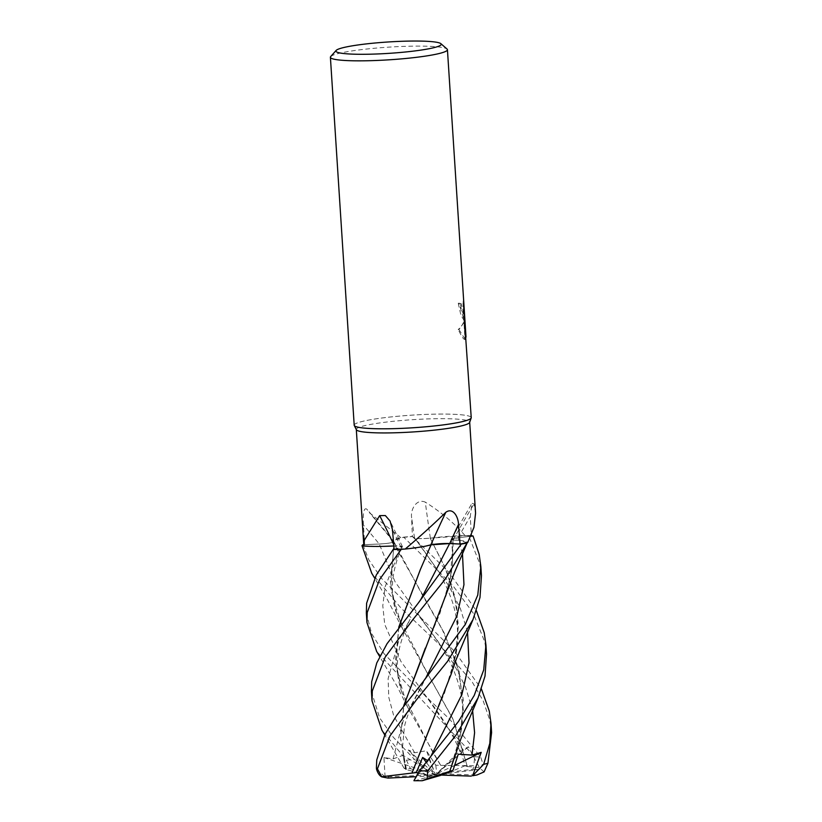 <?xml version="1.0" encoding="UTF-8"?>
<svg xmlns="http://www.w3.org/2000/svg" width="822" height="822" viewBox="0 0 822 822"><rect width="100%" height="100%" fill="white"/><g stroke="black" fill="none" stroke-linecap="round" stroke-linejoin="round"><path stroke-width="0.62" stroke-dasharray="4.11 3.08" d="M356.388 429.742A56.81 6.134 176.3 0 1 356.306 429.464A56.81 6.134 176.3 0 1 407.609 420.021A56.81 6.134 176.3 0 1 468.735 421.121A56.81 6.134 176.3 0 1 469.681 422.138A56.81 6.134 176.3 0 1 469.65 422.416M475.568 513.175L474.006 503.948L471.982 503.28L470.287 516.627L471.304 534.783M354.2 425.221A58.639 6.329 176.3 0 1 407.157 415.48A58.639 6.329 176.3 0 1 470.256 416.6A58.639 6.329 176.3 0 1 471.191 417.946L471.181 417.966M330.701 56.554A58.639 6.329 176.3 0 1 386.535 47.296A58.639 6.329 176.3 0 1 446.459 48.652A58.639 6.329 176.3 0 1 447.045 49.032M354.282 425.529L354.272 425.508A58.639 6.329 176.3 0 1 405.842 415.572A58.639 6.329 176.3 0 1 470.256 416.6A58.639 6.329 176.3 0 1 471.232 417.658M464.194 322.316L458.943 329.488L458.193 329.55C461.902 326.128 463.865 322.799 464.091 319.553L463.814 320.087L460.885 315.134L458.255 303.267A57.91 6.257 176.3 0 1 460.484 303.76L461.05 308.055L463.351 314.004L464.06 313.953L464.019 319.696L464.81 319.491L464.194 322.316L465.303 339.455L465.016 321.505M460.484 303.76L461.214 303.698A58.639 6.329 -3.7 0 0 458.995 303.205L463.947 319.604A15.413 2.692 -94.8 0 0 464.019 319.696M463.629 313.552A9.371 1.634 85.2 0 1 463.546 313.418L461.214 303.698M463.351 314.004L462.981 301.386L464.461 331.79L465.211 331.728M462.971 308.846L463.731 308.784M462.981 301.376L463.711 301.314M464.091 319.553L464.81 319.491M458.255 303.267L458.995 303.205M463.947 319.604L463.546 313.418M464.461 331.79L465.283 337.154L464.07 318.556L464.862 339.568L465.581 339.507M465.344 338.664C464.564 341.027 462.077 337.729 457.875 328.749M465.283 337.154L466.012 337.092M465.088 339.465L465.807 339.404M458.943 329.488L465.221 339.424A21.218 3.699 -94.8 0 0 465.303 339.455M465.221 339.424L464.132 322.481M394.098 549.281L400.992 547.421A12.669 1.367 -3.7 0 0 402.431 546.62A12.669 1.367 -3.7 0 0 394.293 545.931A44.82 4.84 176.3 0 1 393.82 545.952L394.519 545.921M363.838 545.818A56.81 6.134 176.3 0 1 364.66 544.678L379.23 544.02A12.669 1.367 -3.7 0 0 394.005 541.79A44.82 4.84 176.3 0 1 393.235 541.256A44.82 4.84 176.3 0 1 400.828 537.65A56.81 6.134 176.3 0 1 412.418 536.581L414.535 538.04A12.669 1.367 -3.7 0 0 430.358 538.153A44.82 4.84 176.3 0 1 464.995 535.492A56.81 6.134 176.3 0 1 471.376 536.18M470.667 536.273L458.111 537.742A12.669 1.367 -3.7 0 0 451.083 539.335A12.669 1.367 -3.7 0 0 453.117 540.044A44.82 4.84 176.3 0 1 467.697 542.541M394.293 545.931A992.37 707.824 114.9 0 0 393.717 544.667M486.521 654.148L484.836 642.126L473.215 613.078L452.326 584.874L403.674 537.146L393.091 540.784L393.995 541.811A992.37 777.119 -127.2 0 0 366.992 509.352C363.129 506.157 362.892 517.449 363.458 525.042L364.66 544.678M400.828 537.65L369.736 512.979L366.992 509.352M430.358 538.153A992.37 265.537 -107.4 0 1 425.293 502.129C416.569 498.296 410.589 509.363 411.555 516.966L412.418 536.581M464.995 535.492C454.145 523.1 440.911 511.983 425.293 502.129M453.117 540.044A992.37 979.218 -162.1 0 1 474.006 503.948M376.538 769.197L385.066 776.882L435.568 774.848L426.69 774.961L405.657 769.433L406.387 769.361L400.55 737.93L403.941 705.43M491.597 732.577L489.902 720.432L483.141 700.745L471.9 681.438L439.195 644.325L401.105 608.167L371.739 573.253M481.456 575.688L479.771 563.738L468.612 535.461A58.639 6.329 176.3 0 1 471.355 535.759M404.373 549.075L425.796 546.085M467.215 542.654L459.632 540.424L451.186 539.448L458.183 537.752L470.657 536.283M468.612 535.461L430.132 538.174M450.98 674.626L458.018 639.67L456.672 604.971L446.695 571.033L430.194 538.153C422.015 538.8 416.826 538.759 414.678 538.02L412.182 536.355M403.674 537.146A58.639 6.329 176.3 0 1 412.243 536.396L448.545 571.896L476.39 610.725M456.025 752.993L463.505 712.119L459.241 671.728L443.972 632.539L422.282 594.851L393.944 541.811C392.443 542.787 387.542 543.517 379.25 544L363.766 544.709M363.848 545.931L384.675 546.311M393.985 547.853L394.468 545.931L402.266 546.764L394.098 549.26M440.654 765.364L473.821 765.703L474.726 756.754L376.61 651.394M440.654 765.272L407.373 706.725L395.947 667.423L398.701 627.361M371.421 691.549L379.63 717.873L393.286 737.242L414.401 759.302L425.96 769.536L408.267 749.972L414.627 752.747L426.474 750.774L435.783 765.231L440.654 765.333L432.485 751.668L401.66 691.918L395.505 660.015L398.865 627.135M420.361 569.543L430.995 544.822M449.634 771.396L460.556 734.765L463.372 700.149L457.063 664.423L441.743 628.388L397.242 549.836L393.83 541.811M362.872 544.75L368.79 559.813L381.521 578.4L454.813 651.651L481.476 689.083M385.066 776.882L383.956 757.524L393.05 758.932L402.996 755.336L405.657 769.433M453.045 540.023L450.415 577.897L439.934 613.366L425.334 648.106M406.417 769.371L400.396 737.817L403.777 705.656M445.904 596.31L452.203 568.115L453.189 540.013M406.243 769.33L404.054 768.2L410.476 768.693L406.438 760.216L381.911 730.131M413.918 780.715L428.447 760.514L427.676 760.658M430.235 726.802L444.517 693.028L455.48 656.408L458.409 625.326L454.628 595.703L444.661 566.543L430.153 538.163M366.345 613.109L371.565 633.464L384.038 653.706L424.882 695.515L449.706 719.281L480.675 757.072L482.833 763.587L480.089 768.827L468.365 746.787L460.043 751.822L460.618 750.065L465.057 765.765L467.389 766.597L453.056 719.394L427.419 673.352L396.605 613.582L390.44 581.853L393.615 549.394M467.328 766.618L452.901 718.87L402.277 628.224L390.882 589.21L393.491 549.425M393.954 547.514L394.355 545.942M467.523 766.536L479.267 767.584L484.086 771.909M414.504 780.9L435.568 774.848L402.996 755.336M426.69 774.961L419.189 771.057L410.476 768.693M425.96 769.536L435.568 774.848L426.279 762.354M429.033 759.004L435.568 774.848L428.837 776.06L415.048 776.739M417.71 772.947L428.837 776.06M480.089 768.827L477.397 769.731L435.568 774.848L460.618 750.065M435.783 765.231L436.811 773.718L472.958 769.279L473.821 765.703M468.365 746.787L435.568 774.848L445.216 774.036L476.935 774.982M465.057 765.765L445.216 774.036M383.956 757.524L435.568 774.848L440.284 775.485M441.291 775.074L435.568 774.848L458.244 754.195M454.72 765.416L436.811 773.718M408.267 749.972L435.568 774.848L426.474 750.774M400.992 547.421A989.657 705.903 114.9 0 0 392.474 529.687M472.609 710.496L465.519 687.058L453.939 664.207L395.135 581.904L379.25 544A989.657 775.002 -127.2 0 0 363.458 525.042M414.535 538.04A989.657 264.807 -107.4 0 1 411.555 516.966M458.111 537.742A989.657 976.546 -162.1 0 1 470.287 516.627M388.056 778.085A47.645 5.148 176.3 0 1 388.446 777.18M414.627 752.747L393.738 715.818L388.785 697.344L388.107 678.674L398.896 640.102L410.065 619.305C405.575 628.214 402.081 637.646 399.605 647.602C396.677 661.453 395.793 673.526 401.66 691.918M419.744 617.117L437.016 639.978C443.654 649.801 449.1 659.645 453.354 669.488C461.995 690.819 465.262 708.122 460.556 734.765M393.05 758.932L403.592 719.425L425.93 677.739L411.144 706.458C407.126 716.784 404.866 723.75 404.352 727.367L402.482 747.568C403.376 758.151 404.691 765.426 406.397 769.392M462.457 553.627L458.183 537.752M428.498 760.381L430.964 756.137L428.447 760.514M467.533 632.015L460.402 608.568L448.771 585.716L414.678 538.02M463.423 750.373L427.974 698.906L400.838 661.299L384.717 624.381L382.785 605.742L385.138 586.774L400.848 547.421M419.189 771.057A47.645 5.148 176.3 0 1 426.998 770.327M406.438 760.216A58.639 6.329 176.3 0 1 414.401 759.302M422.58 780.643A47.645 5.148 176.3 0 1 415.018 780.818M474.726 756.754A58.639 6.329 176.3 0 1 480.675 757.072M472.958 769.279A47.645 5.148 176.3 0 1 477.397 769.731M475.054 775.197A47.645 5.148 176.3 0 1 469.999 776.204M464.533 320.025L463.814 320.087M464.307 321.926L463.546 310.151M402.431 546.62L390.07 521.014M393.235 541.256L369.736 512.979M451.083 539.335L471.982 503.28M407.373 706.725L397.108 686.298L379.713 656.562M397.242 549.836L393.122 541.225M451.186 539.448C453.713 556.874 452.521 566.173 450.415 577.897M404.054 768.2L384.758 734.919M414.607 538.574L417.782 541.986L435.763 567.457C441.794 576.787 446.942 587.155 451.216 598.55C457.71 615.884 459.59 638.519 455.48 656.408M472.989 619.562L472.763 620.096M460.043 751.822C457.762 745.41 453.292 736.604 446.623 725.415C440.253 715.397 434.037 706.56 427.974 698.906L424.882 695.515M402.266 546.764C391.313 570.858 389.423 593.124 396.605 613.582M402.277 628.224L387.676 600.122L374.647 578.102"/><path stroke-width="1.23" d="M471.181 417.966L469.65 422.416A56.81 6.134 176.3 0 1 417.103 431.673A56.81 6.134 176.3 0 1 357.251 430.481A56.81 6.134 176.3 0 1 356.388 429.742L354.282 425.529M384.675 546.311L393.83 545.972A44.82 4.84 176.3 0 1 363.879 546.024L364.352 540.188L379.672 515.641L385.343 515.548L390.07 521.014L392.474 529.687L394.098 549.281A56.81 6.134 176.3 0 0 405.205 549.045C419.723 536.766 433.266 524.518 445.822 512.291C452.973 507.112 458.337 516.791 458.501 524.487L460.053 544.03L449.737 543.537A12.669 1.367 -3.7 0 0 430.831 544.842A992.37 377.647 99.9 0 1 445.822 512.291M469.691 422.272L475.568 513.175L473.945 527.354L467.697 542.541A56.81 6.134 176.3 0 1 460.053 544.03M471.191 417.946A58.639 6.329 176.3 0 1 416.949 427.502A58.639 6.329 176.3 0 1 355.176 426.269A58.639 6.329 176.3 0 1 354.2 425.221L330.403 57.263A58.639 6.329 176.3 0 1 330.701 56.554L336.147 50.43A52.772 5.703 176.3 0 1 386.402 42.097A52.772 5.703 176.3 0 1 440.325 43.309A52.772 5.703 176.3 0 1 440.859 43.658A52.772 5.703 176.3 0 1 396.389 52.814A52.772 5.703 176.3 0 1 336.763 52.012A52.772 5.703 176.3 0 1 336.147 50.43M440.859 43.658L447.045 49.032A58.639 6.329 176.3 0 1 447.435 49.7A58.639 6.329 176.3 0 1 394.478 59.441A58.639 6.329 176.3 0 1 331.379 58.311A58.639 6.329 176.3 0 1 330.403 57.263M464.358 318.525L471.232 417.658A58.639 6.329 176.3 0 1 418.275 427.399A58.639 6.329 176.3 0 1 355.176 426.269A58.639 6.329 176.3 0 1 354.272 425.508M464.81 318.494L466.012 337.092L463.711 301.325L464.06 313.953M430.831 544.842A44.82 4.84 176.3 0 1 405.205 549.045M363.879 546.024A56.81 6.134 176.3 0 1 363.838 545.818L356.316 429.608M471.304 534.783L471.376 536.18L470.667 536.273M393.717 544.667A992.37 707.824 114.9 0 0 379.672 515.641M376.404 767.954L376.538 769.197C377.75 773.163 379.507 775.721 381.788 776.893L377.432 768.827L389.936 735.967L416.302 699.995L447.569 661.34L472.999 619.562L479.976 597.532L481.456 575.688L480.849 566.409L477.767 595.056L465.386 624.288L423.309 681.489L396.636 715.469L385.045 734.334L376.753 759.949L376.404 767.954A58.639 6.329 176.3 0 0 377.329 768.776A58.639 6.329 176.3 0 0 377.432 768.827M415.048 776.739L388.056 778.085L381.788 776.893M367.218 612.503L379.62 579.469L401.208 549.373A58.639 6.329 176.3 0 1 393.173 549.507L376.25 575.081L366.622 603.235L366.345 613.109L366.961 622.552L367.218 612.503M372.294 690.973L385.107 657.261L412.798 619.726L445.123 579.325L467.091 543.023A58.639 6.329 176.3 0 1 461.276 544.102L418.151 603.235L387.059 643.677L376.774 662.943L371.688 681.644L371.421 691.549L372.027 700.858L372.294 690.973M481.476 689.083L489.296 711.143L490.991 723.144L489.82 743.335L483.644 764.326L472.65 775.742L481.209 752.366L471.992 755.089L458.244 754.195L453.025 770.296L449.634 771.396M472.65 775.742L476.935 774.982L484.086 771.909L487.929 763.227L491.597 732.577L490.991 723.144M470.657 536.283L473.051 535.995L479.164 554.367L480.849 566.409M476.39 610.725L484.23 632.683L485.925 644.828L483.716 669.909L474.243 695.412L458.563 721.356L419.199 771.057L413.918 780.715L422.241 780.725L427.08 778.732L427.789 770.697L455.84 735.382L478.055 697.888L485.021 676.085L486.521 654.148L485.925 644.828M401.208 549.373L404.373 549.075M425.796 546.085L430.975 544.811M430.944 544.832L449.634 543.558L461.276 544.102M471.355 535.759A58.639 6.329 176.3 0 1 473.051 535.995M363.766 544.709L362.872 544.75A58.639 6.329 176.3 0 0 362.019 545.746L363.848 545.931M394.098 549.26L393.173 549.507M398.701 627.361L420.217 569.872L431.047 544.832M379.713 656.562L376.61 651.394L366.961 622.552M398.865 627.135L420.361 569.543M449.603 771.416L427.08 778.732M449.726 771.365L460.937 738.742L478.055 697.888M425.334 648.106L403.941 705.43M403.777 705.656L454.361 572.759L467.153 542.89M381.911 730.131L372.027 700.858M427.676 760.658L422.631 757.452L416.312 772.557L411.935 773.112L430.235 726.802M411.976 773.122L450.98 674.626L456.128 659.593L472.989 619.562M411.843 773.091L381.583 776.749M393.615 549.394L393.985 547.853M393.491 549.425L393.954 547.514M371.739 573.253L362.019 545.746M453.025 770.296L440.284 775.485L422.241 780.725M426.279 762.354L422.631 757.452M416.312 772.557L417.71 772.947M471.294 776.112L441.291 775.074M481.209 752.366L454.72 765.416M449.737 543.537A989.657 376.62 99.9 0 1 458.501 524.487M487.929 763.227A58.639 6.329 176.3 0 1 483.644 764.326M427.789 770.697A58.639 6.329 176.3 0 1 419.199 771.057M418.151 603.235L420.843 599.443L449.634 543.558M471.992 755.089L474.592 732.679L472.609 710.496M423.309 681.489L425.93 677.729L456.878 616.058L463.957 584.689L462.457 553.627M428.324 759.867L430.964 756.127L461.923 694.456L469.023 663.077L467.533 632.015M464.266 309.873L447.435 49.7M384.758 734.919L381.685 729.741M374.647 578.102L371.503 572.872"/></g></svg>
